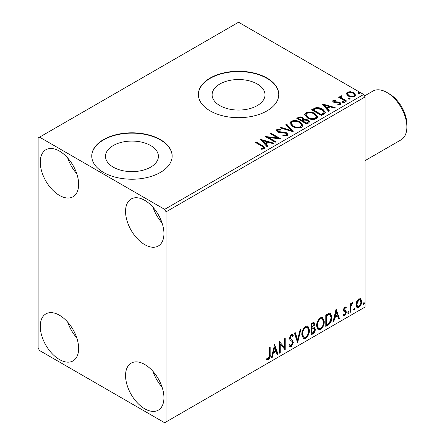 <?xml version="1.0" encoding="UTF-8"?>
<svg xmlns="http://www.w3.org/2000/svg" width="445" height="445" viewBox="0 0 445 445"><rect width="100%" height="100%" fill="white"/><g stroke="black" fill="none" stroke-linecap="round" stroke-linejoin="round"><path stroke-width="0.67" d="M257.271 83.999A26.455 15.275 0 0 0 228.441 80.69A26.455 15.275 0 0 0 212.109 94.802A26.455 15.275 0 0 0 219.858 105.599A26.455 15.275 0 0 0 248.688 108.908A26.455 15.275 0 0 0 265.02 94.802A26.455 15.275 0 0 0 257.271 83.999M150.66 145.548A26.455 15.275 0 0 0 121.824 142.239A26.455 15.275 0 0 0 105.493 156.351A26.455 15.275 0 0 0 113.247 167.153A26.455 15.275 0 0 0 142.077 170.463A26.455 15.275 0 0 0 158.409 156.351A26.455 15.275 0 0 0 150.66 145.548M160.384 139.608A40.206 23.212 0 0 0 116.562 134.579A40.206 23.212 0 0 0 91.748 156.023A40.206 23.212 0 0 0 103.524 172.438A40.206 23.212 0 0 0 147.34 177.466A40.206 23.212 0 0 0 172.159 156.023A40.206 23.212 0 0 0 160.384 139.608M172.154 156.189A40.206 23.212 0 0 0 160.384 139.936A40.206 23.212 0 0 0 116.696 134.874A40.206 23.212 0 0 0 91.748 156.189M266.994 78.059A40.206 23.212 0 0 0 223.179 73.025A40.206 23.212 0 0 0 198.359 94.474A40.206 23.212 0 0 0 210.135 110.883A40.206 23.212 0 0 0 253.95 115.917A40.206 23.212 0 0 0 278.77 94.474A40.206 23.212 0 0 0 266.994 78.059M278.77 94.635A40.206 23.212 0 0 0 266.994 78.387A40.206 23.212 0 0 0 223.307 73.319A40.206 23.212 0 0 0 198.359 94.635M144.742 408.799A27.139 15.67 60 0 1 127.014 384.88A27.139 15.67 60 0 1 131.175 363.137A27.139 15.67 60 0 1 144.742 364.483A27.139 15.67 60 0 1 162.475 388.396A27.139 15.67 60 0 1 158.314 410.14A27.139 15.67 60 0 1 144.742 408.799M162.063 387.089A27.139 15.67 60 0 1 153.013 371.419M59.458 195.416A27.139 15.67 60 0 1 41.724 171.503A27.139 15.67 60 0 1 45.885 149.754A27.139 15.67 60 0 1 59.458 151.1A27.139 15.67 60 0 1 77.185 175.013A27.139 15.67 60 0 1 73.025 196.762A27.139 15.67 60 0 1 59.458 195.416M76.774 173.706A27.139 15.67 60 0 1 67.723 158.036M144.742 244.655A27.139 15.67 60 0 1 127.014 220.742A27.139 15.67 60 0 1 131.175 198.998A27.139 15.67 60 0 1 144.742 200.339A27.139 15.67 60 0 1 162.475 224.258A27.139 15.67 60 0 1 158.314 246.002A27.139 15.67 60 0 1 144.742 244.655M162.063 222.945A27.139 15.67 60 0 1 153.013 207.275M59.458 359.554A27.139 15.67 60 0 1 41.724 335.641A27.139 15.67 60 0 1 45.885 313.897A27.139 15.67 60 0 1 59.458 315.238A27.139 15.67 60 0 1 77.185 339.157A27.139 15.67 60 0 1 73.025 360.901A27.139 15.67 60 0 1 59.458 359.554M76.774 337.844A27.139 15.67 60 0 1 67.723 322.174M38.131 137.967L38.131 348.068L39.555 350.526L164.644 422.75L166.068 421.927L166.068 211.831L164.644 209.367L39.555 137.149L38.131 137.967M356.762 301.399L358.826 298.812L360.889 299.007L361.629 301.565C361.651 303.935 360.717 305.915 358.826 307.506L357.157 307.667L356.017 304.803L356.762 301.399M360.489 298.673L360.889 299.007L360.317 298.678L361.062 301.237L361.629 301.565M350.148 312.368L350.148 303.968L350.916 303.529L350.916 304.764L352.245 302.611L352.829 302.567L351.033 306.154L350.916 311.923L350.148 312.368M345.876 308.207L344.892 307.89L344.152 309.447L344.335 310.104L346.071 311.144L346.321 312.295L344.708 315.655L343.134 315.427L343.573 314.398L344.625 314.676L345.559 312.785L345.376 312.09L343.635 311.083L343.39 309.931L344.847 306.883L346.321 307.228L345.876 308.207L344.953 307.567M345.904 306.889L346.321 307.228L345.754 306.9L345.348 307.795M344.335 310.104L343.768 309.776L344.335 310.104M343.468 315.739L343.134 315.427M345.376 312.09L344.602 311.589M344.808 311.761L344.063 311.494M328.099 325.1L325.784 326.435L325.784 314.943L329.662 313.124L330.518 313.33L331.909 317.302C332.02 320.55 330.752 323.148 328.099 325.1L327.526 324.772L325.784 325.779M310.988 334.979L310.988 323.487L313.998 322.352L314.687 324.199L313.753 327.181L314.598 327.331L315.321 329.211C315.316 331.113 314.532 332.654 312.974 333.828L310.988 334.979M297.594 342.711L294.401 333.066L295.235 332.582L297.655 339.902L300.075 329.79L300.909 329.306L297.594 342.711M280.244 352.729L279.477 353.169L279.477 341.682L284.45 347.378L284.45 338.806L285.217 338.367L285.217 349.853L280.244 344.18L280.244 352.729L279.477 352.512M269.397 355.143L269.397 347.501L270.165 347.055L270.165 354.815C270.471 356.723 269.865 358.414 268.346 359.894L266.466 359.649L266.855 358.542L268.335 358.72L269.397 355.143M266.844 359.91L266.466 359.649M166.068 421.927L365.078 307.033L365.078 96.932L166.068 211.831M274.626 344.48L277.947 354.053L277.113 354.537L276.089 351.444L273.297 353.057L272.273 357.329L271.439 357.808L274.626 344.48M291.28 346.649L289.99 346.744L289.044 345.431L289.667 344.486L290.44 345.531L291.225 345.504L292.615 342.756L292.365 341.771L289.945 339.769L289.556 338.25L291.33 334.54L292.46 334.473L293.255 335.374L292.654 336.426L292.015 335.675L291.325 335.725L290.318 337.761L290.78 338.973L291.725 339.574L293.383 342.327L291.28 346.649L290.713 346.321L289.723 346.533M301.799 334.584C301.743 331.341 303.006 328.582 305.582 326.313L307.884 326.113L309.453 330.112C309.503 333.366 308.235 336.114 305.643 338.361L303.373 338.545L301.799 334.584M316.601 326.046C316.545 322.797 317.802 320.038 320.378 317.769L322.686 317.569L324.255 321.568C324.305 324.822 323.031 327.57 320.439 329.817L318.175 330.001L316.601 326.046M336.12 308.98L339.435 318.553L338.601 319.037L337.577 315.944L334.785 317.558L333.761 321.83L332.927 322.308L336.12 308.98M348.363 311.628L349.002 312.218L348.363 313.547L347.729 312.957L348.363 311.628L348.752 311.6M348.407 311.611L347.795 313.219L348.363 313.547L347.984 313.575M354.231 308.24L354.871 308.83L354.231 310.159L353.597 309.57L354.231 308.24L354.615 308.207M354.276 308.224L353.664 309.831L354.231 310.159L353.853 310.187M363.799 302.717L364.438 303.306L363.799 304.636L363.165 304.046L363.799 302.717L364.188 302.683M363.843 302.7L363.231 304.308L363.799 304.636L363.42 304.664M346.305 94.051L347.161 92.165L350.421 91.664L353.753 92.732L355.661 95.147L354.687 96.509C352.368 97.355 350.182 97.177 348.14 95.97L346.21 93.539M341.348 96.554L341.832 98.084L346.649 101.004L345.887 101.449L338.612 97.249L339.379 96.804L340.447 97.427L340.164 96.621L340.581 95.964L341.415 95.77L341.821 96.432L341.348 96.554L341.093 97.644M334.123 100.726L334.362 101.716L338.712 102.011L340.086 102.517L341.143 103.863L340.57 104.664L338.011 105.003L337.777 104.358L339.591 104.197L339.919 103.73L339.357 102.979L334.996 102.684L333.633 102.178L332.66 100.976L333.183 100.236L335.691 99.98L335.869 100.603L334.123 100.726L333.878 101.738M323.832 114.181L321.518 115.516L311.567 109.77L315.805 107.74C318.537 107.456 320.867 107.935 322.792 109.181L325.456 112.268L323.832 114.181M306.722 124.06L296.771 118.314L298.178 117.502C299.769 116.668 301.354 116.701 302.934 117.602L304.119 119.36L308.235 119.922L309.631 121.685L308.713 122.909L306.722 124.06M304.152 119.104L304.119 120.016L308.235 120.578L308.235 119.922M293.327 131.792L280.189 127.887L281.017 127.409L290.991 130.368L285.862 124.611L286.691 124.133L293.327 131.792M275.978 141.81L275.21 142.25L265.259 136.504L277.658 137.917L270.237 133.633L270.999 133.189L280.951 138.935L268.574 137.533L275.978 141.81M261.805 146.144L255.185 142.322L255.947 141.883L262.667 145.76L265.014 147.907L264.336 148.825L261.304 149.247L260.931 148.58L262.661 148.446L263.64 147.734L261.805 146.144M164.644 209.367L363.654 94.474L238.565 22.25L39.555 137.149M260.414 139.302L273.681 143.134L272.846 143.613L268.635 142.361L265.843 143.98L268.007 146.411L267.172 146.889L260.414 139.302M287.27 135.58L282.859 135.619L282.976 134.969L286.196 135.024L286.708 134.284L285.901 133.25L284.672 132.827L279.315 132.527L277.407 131.881L276.234 130.441L276.862 129.512L280.467 129.378L280.483 130.073L277.875 130.107L277.502 130.624L278.131 131.414L286.68 132.816L287.993 134.546L287.27 135.58M292.604 126.514L289.873 123.137L291.108 121.285C294.356 120.122 297.394 120.378 300.214 122.069L302.9 125.457L301.632 127.292C298.411 128.427 295.402 128.171 292.604 126.514M307.406 117.97L304.675 114.593L305.91 112.741C309.153 111.578 312.19 111.84 315.01 113.525L317.697 116.913L316.428 118.748C313.208 119.883 310.198 119.627 307.406 117.97M321.902 103.802L335.168 107.634L334.334 108.113L330.123 106.861L327.331 108.474L329.495 110.911L328.666 111.389L321.902 103.802M342.761 102.439L342.567 101.593L344.035 101.705L344.23 102.55L342.761 102.439M342.35 101.911L342.567 101.593L342.567 102.25L344.035 102.361L344.035 101.705M344.447 102.233L344.23 102.55M348.63 99.051L348.435 98.206L349.904 98.317L350.093 99.163L348.63 99.051M348.218 98.523L348.435 98.206L348.435 98.862L349.904 98.974L349.904 98.317M350.315 98.846L350.093 99.163M358.197 93.528L358.003 92.682L359.471 92.794L359.666 93.639L358.197 93.528M357.786 92.999L358.003 92.682L358.003 93.339L359.471 93.45L359.471 92.794M359.883 93.322L359.666 93.639M363.654 94.474L365.078 96.932M255.753 142.65L255.947 141.883M255.947 142.539L262.667 146.416L264.947 148.224M260.931 149.236L262.661 149.103L262.661 148.446M262.661 149.103L263.307 148.897L263.307 148.241M263.307 148.897L263.64 147.734M261.076 140.047L272.93 143.568M267.623 146.633L265.843 144.636L265.843 143.98M262.878 140.653L262.878 141.31L265.148 143.857L267.289 142.617L267.289 141.961L262.878 140.653L265.148 143.201L267.289 141.961M265.148 143.857L265.148 143.201M266.455 137.194L277.658 138.573L277.658 137.917M270.805 133.962L270.999 133.189M270.999 133.845L279.777 138.912M275.411 142.139L268.574 138.189L268.574 137.533M282.976 135.647L282.976 134.969M282.976 135.625L286.196 135.68L286.196 135.024M286.196 135.68L286.708 134.284M276.295 130.769L276.862 129.512M276.862 130.168L280.467 130.035L280.467 129.378M277.502 130.624L278.131 132.07L278.131 131.414M278.131 132.07L279.877 132.543L279.877 131.887M279.877 132.543L281.813 132.571L281.813 131.915M281.813 132.571L286.68 133.472L286.68 132.816M286.68 133.472L287.943 134.852M280.94 128.11L281.017 127.409M281.017 128.065L290.991 131.025L290.991 130.368M286.246 125.045L286.691 124.789L286.691 124.133M286.691 124.789L292.793 131.631M289.906 123.476L291.108 121.941L291.108 121.285M291.108 121.941C294.356 120.779 297.394 121.034 300.214 122.725L300.214 122.069M300.214 122.725L302.873 125.779M291.18 123.354L291.18 124.01L293.366 126.725C295.591 128.054 298 128.271 300.586 127.376L301.621 125.156L299.446 122.509C297.204 121.174 294.779 120.957 292.165 121.858L291.18 123.354L293.366 126.069C295.591 127.398 298 127.615 300.586 126.719L301.621 125.156M300.586 127.376L300.586 126.719M293.366 126.725L293.366 126.069M297.338 118.643L298.178 118.159C299.769 117.324 301.354 117.358 302.934 118.259L302.934 117.602M302.934 118.259L304.119 120.016M308.235 120.578L309.575 122.002M302.767 120.89L302.767 121.546L306.466 123.682L308.335 122.13L308.335 121.474L307.467 120.367L304.491 120.033L302.767 120.89L306.466 123.026L308.335 121.474M298.556 118.459L298.556 119.115L301.749 120.957L303.051 119.772L303.051 119.115L302.188 118.053L299.351 118.003L298.556 118.459L301.749 120.3L303.051 119.115M302.138 120.734L302.138 120.078M301.749 120.957L301.749 120.3M307.339 123.176L307.339 122.52M306.466 123.682L306.466 123.026M304.703 114.932L305.91 113.397L305.91 112.741M305.91 113.397C309.153 112.235 312.19 112.496 315.01 114.181L315.01 113.525M315.01 114.181L317.669 117.235M305.976 114.81L305.976 115.472L308.163 118.181C310.393 119.51 312.796 119.727 315.383 118.832L316.423 117.274L316.423 116.618L314.242 113.965C312.001 112.629 309.575 112.413 306.961 113.314L305.976 114.81L308.163 117.525C310.393 118.854 312.796 119.071 315.383 118.175L316.423 116.618M315.383 118.832L315.383 118.175M308.163 118.181L308.163 117.525M312.14 110.099L315.805 108.396L315.805 107.74M315.805 108.396C318.537 108.113 320.867 108.591 322.792 109.837L322.792 109.181M322.792 109.837L325.417 112.596M313.358 109.915L313.358 110.571L321.262 115.138L323.882 113.336L324.099 112.652L324.099 111.995L322.024 109.62L316.339 108.519L313.358 109.915L321.262 114.482L323.882 112.68L324.099 111.995M321.262 115.138L321.262 114.482M323.882 113.336L323.882 112.68M322.564 104.547L334.418 108.068M329.111 111.133L327.331 109.136L327.331 108.474M324.366 105.153L324.366 105.81L326.636 108.358L328.777 107.117L328.777 106.461L324.366 105.153L326.636 107.701L328.777 106.461M326.636 108.358L326.636 107.701M332.732 101.315L333.183 100.236M333.183 100.893L334.49 100.598M335.691 100.581L335.691 99.98M334.123 101.382L334.362 102.372L334.362 101.716M334.362 102.372L335.207 102.65L335.207 101.994M335.207 102.65L338.712 102.667L338.712 102.011M338.712 102.667L340.086 103.173L340.086 102.517M340.086 103.173L341.07 104.169M338.779 105.059L339.591 104.853L339.591 104.197M339.591 104.853L339.919 103.73M339.185 97.577L339.379 96.804M339.379 97.461L340.447 98.084L340.447 97.427M340.23 96.982L340.581 95.964M340.581 96.621L341.415 96.426L341.415 95.77M341.348 97.21L341.832 98.74L341.832 98.084M341.832 98.74L346.082 101.332M346.249 93.862L347.161 92.821L347.161 92.165M347.161 92.821L350.421 92.326L350.421 91.664M350.421 92.326L353.753 93.389L353.753 92.732M353.753 93.389L355.616 95.469M347.406 93.645L347.406 94.301L348.908 96.187C350.415 97.099 352.04 97.255 353.797 96.654L354.476 94.991L352.991 93.177C351.478 92.265 349.837 92.104 348.057 92.682L347.406 93.645L348.908 95.53C350.415 96.443 352.04 96.598 353.797 95.998L354.476 94.991M353.797 96.654L353.797 95.998M348.908 96.187L348.908 95.53M269.598 347.384L269.598 354.487C269.904 356.395 269.297 358.086 267.773 359.566L268.346 359.894M267.773 359.566L266.538 359.71M274.498 345.02L277.38 353.725L277.947 354.053M277.38 353.725L276.929 353.986M273.297 353.057L272.724 352.729L275.522 351.116L276.089 351.444M272.724 352.729L271.706 357.001L272.273 357.329M274.693 347.217L274.12 346.889L273.052 351.361L273.619 351.689L275.761 350.454L274.693 347.217L273.619 351.689M279.477 341.749L284.45 347.378M284.65 338.695L284.65 349.481M284.722 349.57L285.217 349.853M279.671 352.401L279.671 343.851L280.244 344.18M289.456 344.808L290.44 345.531M292.159 334.356L293.255 335.374M292.688 335.046L292.226 335.853M292.015 335.675L290.752 335.397L291.325 335.725M290.752 335.397L289.751 337.432L290.318 337.761M289.751 337.432L290.212 338.645L290.78 338.973M290.212 338.645L291.725 339.574M291.158 339.246L293.383 342.327M292.816 341.999L290.713 346.321M294.851 332.804L297.088 339.574L297.655 339.902M300.158 329.739L297.282 341.771M307.595 325.974L308.886 329.784L309.453 330.112M308.886 329.784C308.936 333.038 307.662 335.786 305.07 338.033L305.643 338.361M305.07 338.033L303.101 338.35M307.445 327.364L305.048 327.147C302.967 328.983 301.949 331.202 301.999 333.811L303.256 336.999L303.829 337.327L305.615 337.193C307.712 335.391 308.741 333.177 308.691 330.552L307.445 327.364L305.615 327.476C303.534 329.311 302.522 331.531 302.567 334.139L303.829 337.327M305.048 327.147L305.615 327.476M301.999 333.811L302.567 334.139M313.686 322.247L314.114 323.871L314.687 324.199M314.114 323.871L313.692 325.935M313.191 326.858L313.753 327.181M314.276 327.214L314.754 328.883L315.321 329.211M314.754 328.883C314.743 330.785 313.964 332.326 312.407 333.5L312.974 333.828M312.407 333.5L310.988 334.323M314.036 328.371L312.785 327.965L311.183 328.755L311.183 333.027L311.75 333.355L312.629 332.854L314.559 329.656L314.036 328.371L311.75 329.089L311.75 333.355M313.536 323.571L312.963 323.242L311.183 323.899L311.183 327.581L311.75 327.909L313.92 324.661L313.536 323.571L311.75 324.227L311.75 327.909M311.978 323.437L312.546 323.765M311.183 323.899L311.75 324.227M311.183 328.755L311.75 329.089M312.785 327.965L313.358 328.293M322.397 317.43L323.687 321.24L324.255 321.568M323.687 321.24C323.732 324.494 322.464 327.242 319.872 329.489L320.439 329.817M319.872 329.489L317.897 329.806M322.247 318.82L319.844 318.603C317.763 320.439 316.751 322.658 316.796 325.267L318.058 328.454L318.626 328.783L320.411 328.655C322.514 326.847 323.537 324.633 323.487 322.008L322.247 318.82L320.411 318.932C318.336 320.767 317.318 322.987 317.363 325.595L318.626 328.783M319.844 318.603L320.411 318.932M316.796 325.267L317.363 325.595M330.223 313.197L331.341 316.974L331.909 317.302M331.341 316.974C331.453 320.222 330.184 322.82 327.526 324.772M330.051 314.598L328.688 314.114L325.979 315.355L325.979 324.488L326.552 324.817L329.422 322.864L331.141 317.741L330.051 314.598L329.255 314.443L326.552 315.683L326.552 324.817M325.979 315.355L326.552 315.683M328.688 314.114L329.255 314.443M335.986 309.52L338.868 318.225L339.435 318.553M338.868 318.225L338.417 318.481M334.785 317.558L334.217 317.229L337.01 315.616L337.577 315.944M334.217 317.229L333.194 321.501L333.761 321.83M336.181 311.717L335.608 311.389L334.54 315.861L335.113 316.189L337.249 314.954L336.181 311.717L335.113 316.189M345.303 307.879L344.324 307.562L344.892 307.89M344.324 307.562L343.584 309.119L344.152 309.447M343.584 309.119L343.768 309.776M345.326 310.593L346.071 311.144M345.504 310.816L345.754 311.967L346.321 312.295M345.754 311.967L344.141 315.327L344.708 315.655M344.141 315.327L343.217 315.522M348.435 311.889L349.002 312.218M350.349 303.857L350.349 304.436L350.916 304.764M352.106 302.711L351.895 303.34L352.462 303.668M351.895 303.34L351.55 303.39L352.123 303.718M350.738 304.664L350.465 305.826L351.033 306.154M350.465 305.826L350.349 311.595L350.916 311.923M354.303 308.502L354.871 308.83M361.062 301.237C361.084 303.607 360.15 305.587 358.258 307.178L358.826 307.506M358.258 307.178L356.89 307.462M359.977 299.769L358.258 299.518L356.217 304.041L357.046 306.232L358.826 306.477C360.222 305.259 360.901 303.768 360.867 302.01L359.977 299.769L358.826 299.847L356.784 304.369L357.613 306.56M358.258 299.518L358.826 299.847M356.217 304.041L356.784 304.369M363.871 302.978L364.438 303.306M389.242 93.817L386.966 92.504L389.242 93.817A24.926 14.39 60 0 1 406.869 124.344L406.869 126.97A28.146 16.248 -120 0 0 386.966 92.504L386.966 92.504A28.146 16.248 -120 0 0 372.893 91.108L364.511 95.948M365.078 160.617L401.04 139.858A28.146 16.248 -120 0 0 406.869 126.97M262.667 146.416L262.667 145.76M298.178 118.159L298.178 117.502M313.074 109.553L313.074 108.897M322.085 114.665L322.085 114.009M336.72 102.639L336.72 101.983M344.207 100.253L344.207 99.597M269.598 354.487L270.165 354.815M311.567 328.532L312.14 328.861M326.485 315.066L327.053 315.394M350.349 308.774L350.916 309.103"/></g></svg>
